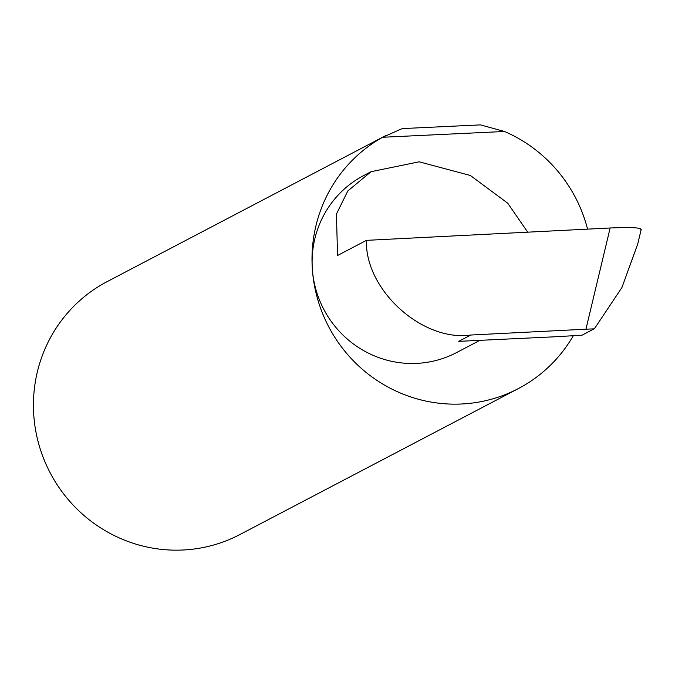 <?xml version="1.0" encoding="UTF-8"?>
<svg xmlns="http://www.w3.org/2000/svg" width="675" height="675" viewBox="0 0 675 675"><rect width="100%" height="100%" fill="white"/><g stroke="black" fill="none" stroke-linecap="round" stroke-linejoin="round"><path stroke-width="1.01" d="M641.25 229.255L637.698 244.114L621.937 287.499L595.131 327.679L594.11 328.86L585.942 329.189L610.133 227.99L366.415 240.359L337.542 255.496L336.445 214.017L347.827 190.949L371.064 171.695L419.183 161.814L470.424 175.508L507.735 203.209L527.723 232.175M382.657 137.261L402.199 128.588L480.44 124.883L504.47 131.482L382.657 137.261A142.822 139.269 62.3 0 0 312.323 268.709A99.951 97.462 -117.7 0 1 363.698 175.551L371.064 171.695M385.442 135.751L107.173 281.61A142.822 139.269 62.3 0 0 33.75 414.728A142.822 139.269 62.3 0 0 239.785 534.6L518.358 388.589A142.822 139.269 62.3 0 0 573.311 335.694M479.874 340.352L456.502 352.603A99.951 97.462 -117.7 0 1 312.323 268.718A142.822 139.269 62.3 0 0 518.358 388.589M366.415 240.359C364.939 289.896 422.339 341.955 470.796 335.028L458.738 341.348L553.627 336.85L581.985 335.213L594.11 328.86M610.133 227.99C631.825 227.104 642.043 227.686 640.786 229.736M470.796 335.028L585.942 329.189M587.571 229.137A142.822 139.269 62.3 0 0 504.47 131.482"/></g></svg>
